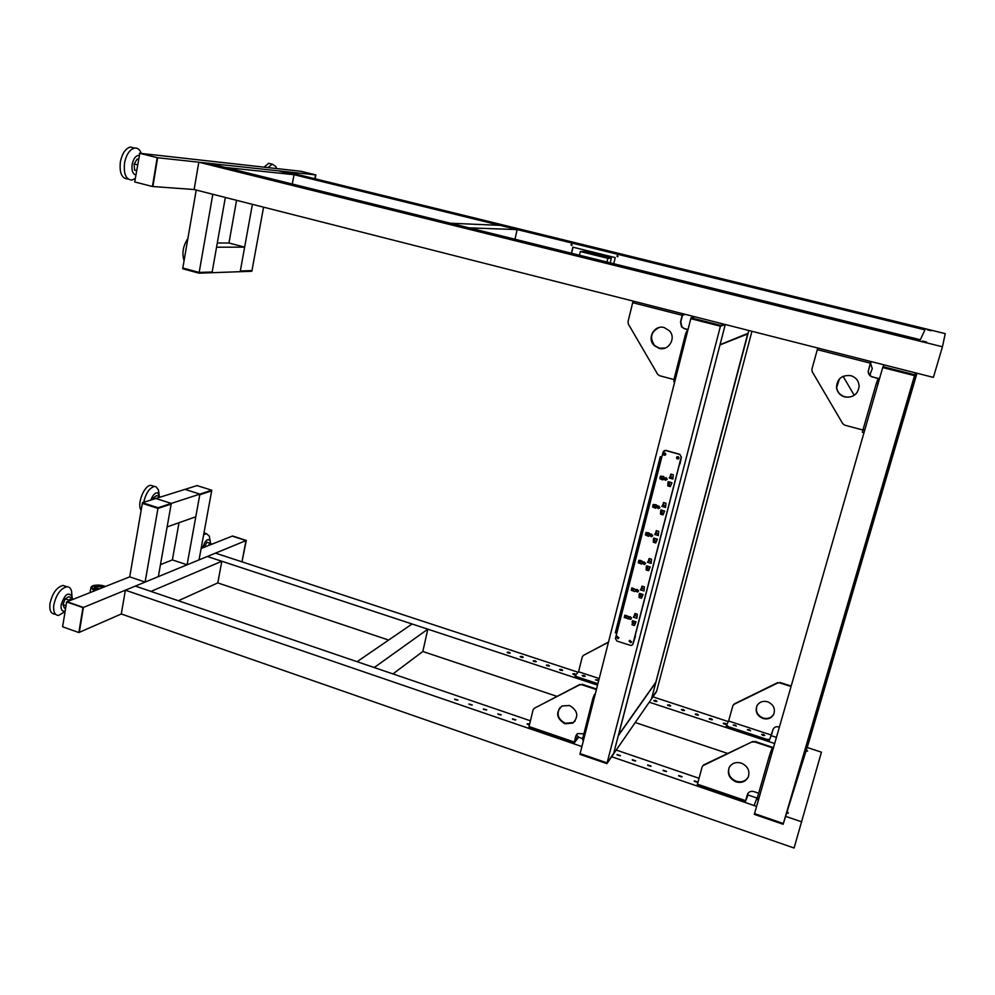 <?xml version="1.0" encoding="UTF-8"?>
<svg xmlns="http://www.w3.org/2000/svg" width="995" height="995" viewBox="0 0 995 995"><rect width="100%" height="100%" fill="white"/><g stroke="black" fill="none" stroke-linecap="round" stroke-linejoin="round"><path stroke-width="1.49" d="M882.963 366.67L914.791 374.779L783.363 823.524L754.521 813.611L783.363 823.524L783.14 824.283L754.309 814.37L882.714 367.553L914.542 375.65L882.714 367.553L884.157 364.891L194.125 189.523L152.882 186.538L157.633 157.732L139.81 153.28L134.711 181.961L152.434 186.5L157.198 157.683L139.375 153.23M315.104 178.801L315.85 174.921L314.83 178.727L315.564 174.884L300.751 171.264L139.81 153.28L157.198 157.683M315.85 174.921L301.037 171.289L315.564 174.884L157.633 157.732L152.434 186.5M514.987 239.235L517.151 229.571L500.062 225.367L450.424 223.228L469.167 227.88L517.151 229.571M292.294 184.025L294.035 174.697L278.401 170.854L924.94 329.855L920.363 339.743L208.552 163.267L286.224 171.7L945.25 333.636L942.452 346.782L198.813 162.21L208.552 163.267L225.554 167.471L294.035 174.697M225.343 197.458L212.171 271.983L199.162 272.443L212.171 271.983L212.047 272.705L199.037 273.177L182.694 268.75L182.819 268.016L199.162 272.443L182.819 268.016L196.214 190.057M212.818 194.274L199.037 273.177M244.633 247.133L240.193 271.685L212.047 272.705L216.549 247.208L244.633 247.133L228.962 243.004L217.308 242.967M228.962 243.004L236.574 200.306M263.575 207.171L251.847 271.262L240.193 271.685L240.317 270.988L251.971 270.578L240.317 270.988L252.394 204.336M187.893 238.514C183.03 245.939 181.762 253.315 184.087 260.64M267.953 167.595L272.232 164.163L275.851 166.513L276.598 168.565M270.827 163.814L268.662 163.292L264.073 167.16M138.367 159.387L137.136 159.076L134.163 163.951L134.536 170.033L136.564 170.543M134.536 170.033L136.539 170.73M134.163 163.951L137.497 164.797M135.842 174.958C132.633 173.976 131.415 170.394 132.186 164.212C133.541 158.516 135.817 155.556 139.039 155.307M135.283 178.478L131.937 180.058C125.818 179.622 123.38 173.789 124.611 162.546C126.477 154.25 129.798 149.424 134.549 148.068C137.372 147.733 139.549 149.287 141.079 152.757L141.34 153.454M134.213 147.981L130.395 147.036C125.619 148.392 122.298 153.205 120.432 161.501C119.213 172.732 121.676 178.565 127.808 179L128.156 179.088M579.488 255.23L580.359 251.524L607.846 258.327L606.962 262.033M607.846 258.327L611.316 258.202L610.209 262.842M580.359 251.524L584.077 251.474L611.316 258.202M751.946 331.285L656.712 690.953L651.65 698.303L748.837 330.502L748.103 333.275L720.032 344.705L725.28 324.519L720.43 326.211L725.255 324.606L613.505 754.048L618.256 735.778L655.817 682.52L747.879 333.86L719.97 344.942M671.737 474.354L669.2 477.998L672.894 479.055L673.329 474.814L670.866 474.105L670.021 476.928M670.568 476.493L672.695 477.675M670.431 477.028L669.2 477.998M650.543 534.29L648.628 532.798L646.004 532.524L645.382 534.912L648.442 536.33L651.327 534.377L652.708 535.546M646.949 532.81L646.713 533.706L650.742 534.912M646.713 533.706L645.382 534.912M648.317 534.191L646.999 535.397M650.021 535.584L651.29 536.753L652.67 535.795L651.439 534.054L650.295 534.514M655.158 538.469L654.598 540.981L656.19 541.454M653.416 539.24L653.305 542.213L655.742 542.947L657.384 539.141L653.727 538.046L653.416 539.24L654.461 538.27M654.959 538.419L653.926 539.402M654.598 540.981L653.305 542.213M657.285 539.489L656.563 540.185M657.148 530.895L654.66 534.452L658.304 535.546L658.727 531.355L656.29 530.633L655.469 533.407M656.041 532.872L658.168 533.917M655.941 533.245L654.66 534.452M657.844 506.156L656.091 504.776L653.18 504.465L652.558 506.878L655.382 508.246L658.503 506.43L659.921 507.599M654.138 504.751L653.864 505.796L657.794 507.04M653.864 505.796L652.558 506.878M655.481 506.268L654.188 507.363M657.222 507.525L658.304 508.669L659.896 507.724L658.852 506.02L657.496 506.455M662.384 510.41L661.799 513.072L663.391 513.532M660.643 511.194L660.531 514.191L662.981 514.912L664.635 511.057L660.954 509.987L660.643 511.194L661.762 510.224M662.26 510.373L661.153 511.343M661.799 513.072L660.531 514.191M664.523 511.492L663.802 512.126M664.411 502.761L661.886 506.355L665.568 507.438L665.991 503.221L663.541 502.5L662.707 505.298M663.267 504.813L665.406 505.92M663.155 505.273L661.886 506.355M664.498 479.204L665.754 478.222L667.185 479.403L666.339 477.737L664.772 478.122L663.615 476.53L660.431 476.157L659.809 478.595L662.384 479.864L664.498 479.204L665.381 480.286L667.185 479.391M661.389 476.431L661.09 477.612L664.884 478.906M661.09 477.612L659.809 478.595M662.707 478.073L661.439 479.055M669.685 482.077L669.063 484.888L670.655 485.349M667.943 482.886L667.819 485.908L670.282 486.617L671.948 482.724L668.254 481.667L667.943 482.886L669.137 481.916M669.647 482.065L668.453 483.035M669.063 484.888L667.819 485.908M671.812 483.234L671.115 483.794M642.832 586.391L640.382 589.873L643.989 590.98L644.399 586.876L641.986 586.13L641.19 588.853M641.775 588.219L643.902 589.127M641.713 588.443L640.382 589.873M643.33 562.15L641.253 560.608L638.877 560.322L638.268 562.685L641.551 564.115L644.213 562.063L645.556 563.232M639.822 560.608L639.623 561.379L643.74 562.536M639.623 561.379L638.268 562.685M641.215 561.864L639.872 563.182M642.882 563.381L644.337 564.563L645.519 563.618L644.088 561.876L643.143 562.324M647.981 566.279L647.471 568.642L649.051 569.115M646.265 567.038L646.153 569.986L648.566 570.72L650.195 566.951L646.563 565.856L646.265 567.038L647.235 566.055M647.733 566.205L646.762 567.187M647.471 568.642L646.153 569.986M650.121 567.225L649.387 567.983M649.959 558.767L647.484 562.287L651.116 563.394L651.538 559.24L649.113 558.518L648.292 561.255M648.877 560.67L651.004 561.64M648.802 560.981L647.484 562.287M640.892 593.841L640.407 596.042L641.974 596.527M639.163 594.575L639.064 597.497L641.464 598.244L643.081 594.512L639.474 593.393L639.163 594.575L640.083 593.592M640.581 593.741L639.673 594.724M640.407 596.042L639.064 597.497M643.031 594.712L642.272 595.532M636.178 589.761L631.825 587.858L631.228 590.209L634.71 591.627L637.161 589.5L638.454 590.669M632.758 588.157L632.596 588.791L636.775 589.898M632.596 588.791L631.228 590.209M634.188 589.276L632.82 590.707M635.805 590.918L637.422 592.087L638.429 591.167L636.837 589.45L636.066 589.873M635.768 613.753L633.342 617.198L636.924 618.33L637.335 614.251L634.934 613.492L634.138 616.191M634.735 615.507L636.875 616.353M634.698 615.669L633.342 617.198M633.852 621.141L633.405 623.206L634.972 623.703M632.633 622.012L632.036 624.76L634.424 625.519L636.029 621.825L632.434 620.693L632.136 621.863L633.504 621.029M633.405 623.206L632.036 624.76M635.992 621.95L635.22 622.833M633.007 620.868L632.136 621.863M630.183 616.751L631.402 617.845M625.768 615.445L629.872 617.024M629.114 617.124L624.835 615.159L624.238 617.485L630.544 619.35L631.402 618.48L629.673 616.788L629.064 617.186M625.631 615.955L624.238 617.485M627.211 616.452L625.83 617.982M630.109 616.751L628.79 618.218M664.013 450.735L665.842 450.387L663.105 451.979L615.445 638.491L616.925 641.054L630.382 645.357L631.763 645.32L633.044 643.84L632.584 644.673M679.859 454.329L681.227 457.078L679.859 454.329L665.842 450.387M631.477 641.949L629.773 640.419L629.089 641.19L630.805 642.708L631.477 641.949M629.425 640.643L631.327 642.272M618.803 637.907L617.149 636.365L616.427 637.148L618.094 638.678L618.803 637.907M616.776 636.576L618.641 638.243M665.767 454.479L665.108 453.011L663.304 453.782L663.963 455.262L665.767 454.479M663.876 453.023L664.138 455.138L665.356 455.125M678.951 458.197L678.304 456.73L676.463 457.501L677.122 458.969L678.951 458.197M677.01 456.755L677.284 458.844L678.565 458.807M680.033 463.906L681.388 456.954M633.044 643.84L635.457 636.153M681.227 457.078L632.857 644.063M665.68 450.499L679.697 454.441M682.757 313.711L682.184 315.278L632.683 302.679L628.007 321.808L628.33 324.059L657.67 374.307L659.474 375.687L673.963 379.555M674.66 382.092L673.876 381.881L674.05 379.232L675.294 379.568M686.749 334.569L685.48 334.245L686.724 331.148L687.582 331.31M685.48 334.245L674.05 379.232M687.694 330.825L686.799 331.111M687.993 329.681L684.473 328.785L681.836 326.758L680.816 321.882L682.508 315.191L685.406 314.383M632.683 302.679L633.268 301.124M684.473 328.785L681.525 326.858L680.493 321.97L682.184 315.278M665.182 348.039L659.349 348.2L654.561 345.439C649.449 337.74 650.954 331.783 659.088 327.554M659.013 348.312L654.212 345.551C646.539 338.549 654.3 324.507 664.212 327.566L669.573 330.925C676.476 338.25 668.491 351.322 659.013 348.312M684.796 328.686L688.03 329.519M689.125 325.241L689.535 323.599M694.883 316.783L691.015 317.815L720.641 325.353L724.124 324.221M691.015 317.815L579.923 754.347L606.9 763.625L613.691 753.327L607.099 762.891L580.11 753.601L607.099 762.891L720.43 326.211L690.791 318.674L720.43 326.211L720.641 325.353M884.157 364.891L933.385 377.403L942.452 346.782M914.791 374.779L915.524 372.864M613.753 263.725L615.233 257.606L572.834 247.146L571.416 253.227M570.943 244.745L572.075 245.019L570.943 244.745M616.888 256.051L618.019 256.337L616.888 256.051M617.534 255.591L617.547 256.797M571.615 244.285L571.603 245.479M573.02 247.195L571.603 253.265M289.246 173.093L292.02 173.603L289.246 173.093M887.005 319.818L885.152 319.47L887.005 319.818M871.396 315.975L869.543 315.626L871.396 315.975M855.874 312.169L854.008 311.821L855.874 312.169M840.452 308.375L838.561 308.015L840.452 308.375M825.104 304.594L823.213 304.246L825.104 304.594M809.843 300.851L807.94 300.49L809.843 300.851M794.669 297.119L792.754 296.759L794.669 297.119M779.57 293.401L777.655 293.052L779.57 293.401M764.57 289.719L762.643 289.358L764.57 289.719M749.645 286.05L747.705 285.689L749.645 286.05M734.807 282.406L732.867 282.045L734.807 282.406M720.044 278.774L718.091 278.413L720.044 278.774M705.368 275.167L703.415 274.807L705.368 275.167M690.779 271.585L688.801 271.212L690.779 271.585M676.264 268.016L674.274 267.643L676.264 268.016M661.824 264.459L659.834 264.098L661.824 264.459M647.471 260.939L645.469 260.566L647.471 260.939M633.193 257.419L631.178 257.058L633.193 257.419M618.99 253.936L616.962 253.563L618.99 253.936M604.861 250.466L602.833 250.093L604.861 250.466M922.514 341.049L926.569 342.056L922.514 341.049M927.377 329.842L930.959 330.726L927.377 329.842M878.772 330.191L874.779 329.208L878.772 330.191M561.69 251.536L558.083 250.678L561.69 251.536M577.461 255.454L573.841 254.583L577.461 255.454M593.331 259.384L589.699 258.513L593.331 259.384M609.301 263.352L605.644 262.469L609.301 263.352M625.357 267.332L621.688 266.449L625.357 267.332M641.526 271.337L637.832 270.453L641.526 271.337M657.782 275.379L654.076 274.483L657.782 275.379M674.15 279.433L670.419 278.538L674.15 279.433M690.617 283.525L686.873 282.617L690.617 283.525M707.184 287.63L703.428 286.722L707.184 287.63M723.862 291.771L720.082 290.851L723.862 291.771M740.641 295.925L736.835 295.005L740.641 295.925M757.518 300.117L753.7 299.184L757.518 300.117M774.52 304.333L770.665 303.388L774.52 304.333M791.61 308.574L787.741 307.629L791.61 308.574M808.823 312.84L804.93 311.895L808.823 312.84M826.148 317.144L822.231 316.174L826.148 317.144M843.573 321.46L839.631 320.489L843.573 321.46M861.11 325.813L857.155 324.83L861.11 325.813M916.98 373.237L809.209 740.84L786.809 812.492L914.542 375.65L909.505 393.622L916.818 373.187L806.572 749.247L809.209 740.84L807.144 747.481L821.435 752.17L794.072 848.026L121.29 613.977L78.841 632.546L62.61 626.788L66.64 601.913L82.958 607.622L78.841 632.546M843.076 376.297L854.22 395.251M870.488 374.108L869.667 375.078M878.013 383.896L876.296 383.461L878.336 378.585L872.69 376.956C869.817 376.01 868.361 374.058 868.324 371.11L870.501 363.026L872.292 368.66L869.68 375.103M194.125 189.523L198.813 162.21M871.483 361.782L870.501 363.026M870.899 361.521L870.389 363.163L817.305 349.655L811.883 369.307L812.194 371.645L842.765 423.708L844.68 425.151L862.926 430.027M863.983 432.726L862.366 432.303L863.026 429.678L864.73 430.138M876.296 383.461L863.026 429.678M879.493 378.747L872.69 376.956M817.305 349.655L817.84 348.039M872.578 377.105C869.705 376.16 868.249 374.207 868.212 371.259L870.389 363.163M857.093 392.527C853.897 396.396 849.829 397.813 844.879 396.781C840.228 395.326 837.479 392.254 836.646 387.577L839.457 378.846M844.743 396.955C840.078 395.5 837.33 392.428 836.496 387.751C836.919 378.908 841.67 374.866 850.762 375.637C856.048 377.354 858.834 380.923 859.133 386.334C857.827 394.381 853.026 397.925 844.743 396.955M655.817 682.52L651.476 698.95L656.538 691.6L606.9 763.625M68.207 601.291L68.667 600.084L72.287 597.958L72.871 599.438M65.57 608.517L64.439 608.119L62.971 604.574L65.16 598.866L68.792 596.739L72.287 597.958M65.16 598.866L68.667 600.084M62.971 604.574L66.031 605.644M72.162 597.908L72.001 596.49C68.294 591.577 64.663 594.388 61.118 604.96C60.745 609.736 62.1 611.751 65.172 610.967M71.802 595.769L71.603 591.453C70.881 588.281 69.289 586.714 66.827 586.751C60.446 588.555 56.093 594.712 53.767 605.221C53.145 611.801 54.75 615.208 58.581 615.445L65.073 611.552M55.72 614.437L54.787 614.102C50.944 613.853 49.327 610.445 49.937 603.878C52.25 593.368 56.615 587.224 63.021 585.433L65.931 586.428M145.096 582.075L157.956 508.408L171.165 504.104L157.956 508.408L142.347 503.37L129.711 576.851L145.096 582.075L158.342 576.627L171.277 503.42L155.892 498.483L171.277 503.42L158.081 507.724L142.472 502.686L184.97 489.378L199.895 494.105L211.786 490.236L197.047 485.585L184.97 489.378L199.895 494.105L199.784 494.764L211.661 490.883L199.784 494.764L187.097 564.799L172.371 559.911L160.469 564.638M179.013 522.711L172.371 559.911M211.786 490.236L199.037 559.899L187.097 564.799M581.901 746.561L125.382 590.184L135.345 586.08L530.422 720.79M578.269 737.096L582.672 738.601M616.266 750.056L698.987 778.264M747.892 794.93L756.959 798.027L754.135 805.552L611.639 756.747M697.818 782.033L694.261 780.876L697.818 782.033M682.16 776.685L678.64 775.491L682.16 776.685M666.588 771.361L663.08 770.229L666.588 771.361M651.116 766.075L647.621 764.956L651.116 766.075M635.73 760.814L632.248 759.707L635.73 760.814M620.445 755.591L616.975 754.496L620.445 755.591M529.377 725.081L527.139 723.85L529.676 723.85M515.833 719.845L512.462 718.838L515.833 719.845M501.231 714.858L497.873 713.863L501.231 714.858M486.717 709.895L483.371 708.913L486.717 709.895M472.277 704.957L468.943 703.987L472.277 704.957M457.924 700.045L454.603 699.099L457.924 700.045M702.458 766.262L703.689 764.906L702.084 767.045L697.196 785.142L745.367 801.634L747.568 796.075M783.14 824.283L807.144 747.481M597.535 685.132L207.346 556.479L221.823 561.255L150.979 591.403L135.345 586.08L215.467 553.133L578.107 672.247M652.944 696.823L728.328 721.586M771.274 735.691L776.423 737.394M649.25 702.184L774.657 743.526M221.823 561.255L217.781 582.908L388.635 640.059M427.813 629.176L412.079 623.977L357.106 661.687L374.232 667.533L427.813 629.176L422.825 651.489L556.901 696.338M635.22 722.532L727.693 753.464M723.514 723.713L726.064 724.484M725.131 723.253L726.474 724.26L723.278 723.278L725.131 723.253M709.472 719.099L712.01 719.858M711.102 718.639L712.42 719.634L709.248 718.664L711.102 718.639M695.517 714.51L698.042 715.256M697.147 714.049L698.453 715.019L695.281 714.074L697.147 714.049M681.625 709.932L684.137 710.666M683.266 709.485L684.548 710.442L682.669 710.467L681.388 709.51L683.266 709.485M667.807 705.393L670.307 706.114M669.461 704.933L670.717 705.89L667.57 704.97L669.461 704.933M654.051 700.878L656.551 701.587M655.717 700.418L656.961 701.351L655.058 701.388L653.814 700.443L655.717 700.418M573.058 674.237L575.496 674.871M574.762 673.789L575.906 674.647L573.953 674.685L572.809 673.826L574.762 673.789M559.799 669.884L562.225 670.506M561.516 669.424L562.635 670.269L560.67 670.307L559.551 669.461L561.516 669.424M546.603 665.543L549.029 666.153M548.332 665.083L549.439 665.916L546.367 665.133L548.332 665.083M533.482 661.227L535.895 661.824M535.21 660.779L536.305 661.588L534.327 661.638L533.233 660.817L535.21 660.779M520.422 656.936L522.835 657.521M522.164 656.476L523.233 657.285L521.256 657.334L520.174 656.526L522.164 656.476M507.438 652.658L509.838 653.242M509.179 652.21L510.236 653.006L508.246 653.056L507.189 652.26L509.179 652.21M766.884 739.36L766.498 740.703L728.278 728.104L728.651 726.773L726.549 725.193L728.601 721.027L771.411 735.081L769.732 739.36L766.884 739.36L728.651 726.773M726.188 726.524L726.549 725.206L726.188 726.524L728.278 728.104M773.165 729.161L769.732 739.36M766.498 740.703L769.346 740.69M783.363 823.524L786.809 812.492L783.363 823.524M779.371 727.134L778.824 726.959C776.224 726.313 774.334 727.071 773.14 729.211L771.411 735.081L728.601 721.027L732.855 705.766L734.036 704.348L777.667 682.993L779.645 682.868L777.667 682.993M734.036 704.348L733.141 705.144M735.019 725.057L733.178 725.081L736.375 726.064L735.019 725.057M749.173 729.708L747.344 729.733L750.553 730.74L749.173 729.708M763.414 734.385L761.585 734.409L762.978 735.454L764.807 735.429L763.414 734.385M767.643 701.786C763.115 700.617 759.62 701.823 757.17 705.38C754.857 711.201 756.76 715.567 762.904 718.489C767.767 719.696 771.374 718.303 773.724 714.298C775.54 708.639 773.513 704.46 767.643 701.786M756.872 705.928C755.367 711.462 757.444 715.492 763.09 718.029C767.953 719.248 771.56 717.843 773.911 713.85L774.01 713.626M734.26 703.913L777.841 682.57M791.05 686.5L779.645 682.868M791.174 686.053L779.819 682.446M785.615 816.348L801.808 821.895M806.012 751.076L807.641 751.001L806.36 749.981M786.622 813.151L788.45 813.014L787.045 811.771M756.598 806.398L754.135 805.552M125.382 590.184L121.29 613.977M806.957 751.237L806.099 750.802M787.866 813.313L786.759 812.691M457.65 700.194L454.802 699.522M472.003 705.094L469.142 704.423M486.431 710.044L483.57 709.348M500.945 715.007L498.072 714.298M515.547 720.007L512.661 719.273M529.489 724.571L527.325 724.285M620.109 755.79L617.149 754.944M635.395 761.026L632.422 760.168M650.78 766.287L647.795 765.404M666.24 771.585L663.255 770.69M681.799 776.908L678.801 775.988M697.458 782.269L694.435 781.336M747.643 793.861L747.543 796.162M752.506 742.059L754.745 741.947L752.742 741.524L703.403 765.466M771.734 753.712L770.229 753.215L769.085 756.896L770.665 757.431M758.924 798.276L757.357 797.741L756.934 799.47L758.439 799.992M757.357 797.741L769.085 756.896M770.229 753.215L772.319 747.767L754.745 741.947M754.969 741.412L773.476 747.655M758.65 793.226L753.949 791.622C751.014 790.863 748.887 791.684 747.543 794.072L745.852 800.055L747.966 794.682M745.379 801.634L745.616 800.664L697.358 784.147M747.581 793.985L745.616 800.664M741.263 763.09C736.138 761.71 732.208 763.016 729.459 766.996C726.872 773.501 729.036 778.451 735.964 781.834C741.449 783.276 745.516 781.759 748.153 777.294C750.193 770.938 747.892 766.2 741.263 763.09M729.148 767.568C727.507 773.749 729.857 778.314 736.213 781.249C741.698 782.692 745.752 781.174 748.389 776.709L748.489 776.498M703.689 764.906L752.742 741.524M142.472 502.686L142.347 503.37L157.956 508.408L158.081 507.724M105.47 586.49L104.811 586.242C96.378 583.182 86.814 586.888 95.781 589.836L96.49 590.06L97.1 588.008M97.124 587.97L97.535 586.577L104.077 587.038M94.774 588.48L97.187 587.746M129.711 576.851L67.088 601.739L83.406 607.435L79.289 632.36L82.958 607.622M246.312 540.459L242.108 561.143L246.312 540.459L232.544 535.994L246.014 540.583L83.406 607.435L66.64 601.913M158.367 497.711L160.021 497.189M152.907 499.415L153.392 497.848L155.63 498.557M153.392 497.848L156.489 495.622L159.785 496.679M159.523 496.592L157.72 492.898C155.12 492.5 152.832 494.888 150.854 500.062M158.901 492.935L158.379 489.776L155.954 486.692L154.424 486.455C149.399 487.923 145.842 493.197 143.728 502.288M141.166 510.273C136.576 504.589 144.138 485.137 150.83 485.311L153.23 486.07M583.891 733.812L577.56 733.576L575.707 736.188L574.202 743.029L578.02 737.942M576.329 735.031L578.381 736.698L577.933 738.29M574.239 742.021L529.017 726.549L533.109 709.808L534.303 708.266L579.587 684.858L581.665 684.722L579.587 684.858M595.01 695.082L594.276 694.833L592.908 698.316L594.077 698.701M583.928 738.613L582.771 738.228L582.697 740.019L583.505 740.292M582.771 738.228L592.908 698.316M594.276 694.833L595.42 693.453M576.752 734.26L574.65 741.499L578.294 736.847M529.017 726.549L529.116 727.494M569.501 705.48L562.088 705.977C555.397 712.408 556.342 718.353 564.911 723.8L572.822 723.067C579.015 716.512 577.908 710.654 569.501 705.48M559.886 707.644C556.342 714.261 558.158 719.485 565.334 723.29L573.232 722.557L575.172 720.94M534.303 708.266L579.998 684.398M596.403 689.597L581.665 684.722M596.54 689.037L582.075 684.261M178.354 600.744L217.781 582.908M208.365 545.608L209.995 543.208L211.972 544.178M204.273 547.238L206.96 542.213L209.995 543.208M204.423 545.919L206.164 546.479M210.48 543.432L210.181 540.832C207.681 538.034 205.169 540.385 202.644 547.884M209.709 538.394L209.249 535.994L206.313 533.594L203.627 534.812M204.025 532.648L204.783 533.096M171.277 503.42L167.135 526.915L195.791 516.778L199.895 494.105L171.277 503.42M201.127 548.481L232.245 536.118L246.014 540.583L242.108 561.143L241.138 561.566M392.95 673.913L422.825 651.489M574.986 676.65L576.69 678.13L577.013 676.824L575.234 675.468L578.543 671.762L599.214 678.54L578.543 671.762L582.299 656.799L583.381 655.407L608.442 642.26M584.077 675.443L582.125 675.481L583.281 676.339L585.222 676.301L584.077 675.443M597.448 679.834L595.507 679.871L598.604 680.717L597.448 679.834M597.572 685.008L576.69 678.13M597.895 683.702L577.013 676.824M604.624 657.285L604.251 658.752M583.381 655.407L608.505 642.024M915.823 376.471L909.355 394.132M909.33 394.219L792.281 793.811M792.294 793.774L909.343 394.207M811.385 732.817L915.798 376.657M719.87 345.302L618.542 735.031L655.68 682.433M634.337 638.827L680.008 462.277M661.787 457.14L660.27 456.705L615.333 632.77L616.788 633.23M678.192 456.668L676.799 457.426L677.359 458.695L678.976 457.712M630.022 640.357L629.437 641.016L630.917 642.335L631.514 641.626M617.373 636.315L616.776 636.987L618.218 638.305L618.84 637.608M665.008 452.961L663.628 453.708L664.212 454.989L665.804 454.093M616.863 632.919L615.569 632.509L660.431 456.755M678.64 458.533L677.57 458.546L677.309 456.755M631.402 641.912L629.76 640.519M618.728 637.882L617.124 636.452M665.444 454.839L664.424 454.839L664.162 453.036M616.502 632.808L661.401 457.028M747.805 333.4L655.842 682.172L618.542 735.031M877.354 380.127L878.983 380.55M96.627 589.438L94.363 587.933L97.386 587.075M96.615 589.5L96.602 589.5C91.95 586.067 94.413 585.085 103.99 586.565L104.649 586.814M94.413 590.881L90.881 587.771C91.565 584.96 96.241 584.438 104.935 586.217L105.569 586.453M811.398 732.805L792.306 793.749M276.448 168.553L275.851 166.513M272.232 164.163L268.662 163.292M141.215 153.441L141.079 152.757M134.549 148.068L130.395 147.036M649.76 535.111L648.442 536.33M652.596 535.546L651.29 536.753M656.675 507.151L655.382 508.246M659.586 507.562L658.304 508.669M663.653 478.881L662.384 479.864M666.638 479.304L665.381 480.286M642.894 562.797L641.551 564.115M645.556 563.344L644.337 564.563M636.066 590.197L634.71 591.627M638.454 590.993L637.422 592.087M629.275 617.335L627.895 618.865M631.415 618.368L630.544 619.35M687.557 331.372L686.724 331.148M878.958 380.6L877.316 380.19M72.001 596.49L71.603 591.453M66.827 586.751L63.021 585.433M70.185 600.507L68.779 600.022M747.556 796.137L747.979 794.657M90.072 592.61L90.868 587.821M99.45 588.878L97.012 588.045M154.424 486.455L150.83 485.311M159.212 494.789L158.379 489.776M578.008 738.128L578.381 736.698M529.029 727.556L574.103 742.991M210.181 540.832L209.249 535.994M206.313 533.594L203.987 532.835M574.911 676.774L575.234 675.493M209.485 545.16L208.813 544.937"/></g></svg>
